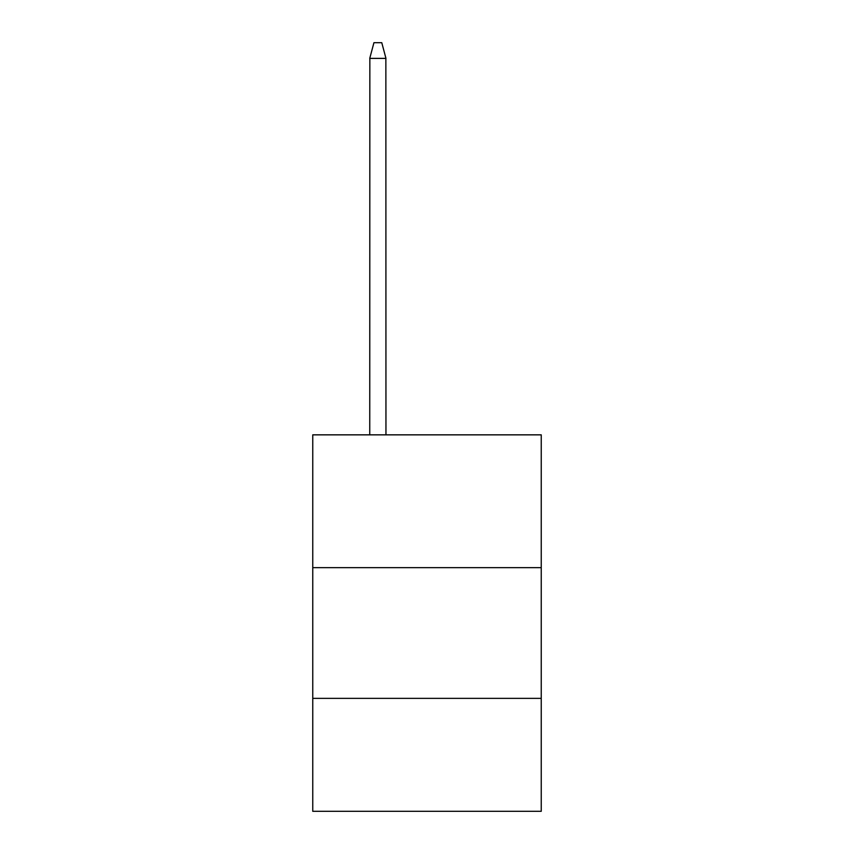 <?xml version="1.0" encoding="UTF-8"?>
<svg xmlns="http://www.w3.org/2000/svg" width="854" height="854" viewBox="0 0 854 854"><rect width="100%" height="100%" fill="white"/><g stroke="black" fill="none" stroke-linecap="round" stroke-linejoin="round"><path stroke-width="1.28" d="M312.756 567.654L541.244 567.654L541.244 434.846L312.756 434.846L312.756 811.3L541.244 811.3L541.244 698.358L312.756 698.358M541.244 698.358L541.244 567.654M385.859 58.029L385.955 434.846M369.75 434.846L369.846 58.029M369.782 58.243L373.935 42.7L381.77 42.7L385.923 58.243M385.955 58.382L369.75 58.382"/></g></svg>
